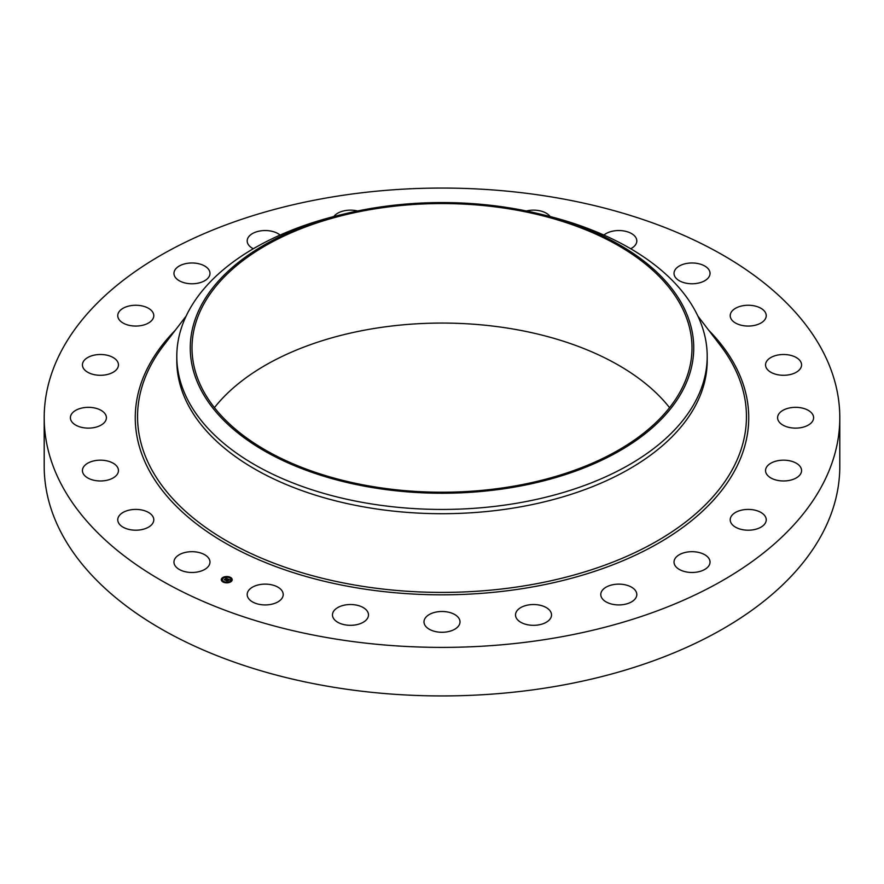 <?xml version="1.0" encoding="UTF-8"?>
<svg xmlns="http://www.w3.org/2000/svg" width="884" height="884" viewBox="0 0 884 884"><rect width="100%" height="100%" fill="white"/><g stroke="black" fill="none" stroke-linecap="round" stroke-linejoin="round"><path stroke-width="1.33" d="M209.254 559.152A18.012 10.398 180 0 1 209.983 562.08A18.012 10.398 180 0 1 194.524 572.379A18.012 10.398 180 0 1 174.689 565.009A18.012 10.398 180 0 1 173.96 562.08A18.012 10.398 180 0 1 189.408 551.793A18.012 10.398 180 0 1 209.254 559.152M839.8 417.734L839.8 466.266A397.8 229.663 180 0 1 553.992 686.647A397.8 229.663 180 0 1 44.2 466.266L44.2 417.734A397.8 229.663 180 0 1 330.008 197.353A397.8 229.663 180 0 1 839.8 417.734A397.8 229.663 180 0 1 553.992 638.104A397.8 229.663 180 0 1 44.2 417.734M539.759 213.972L544.997 215.243A265.2 153.109 180 0 1 707.2 356.329L707.2 360.595A265.2 153.109 180 0 1 516.665 507.515A265.2 153.109 180 0 1 176.8 360.595L176.8 356.329A265.2 153.109 180 0 1 187.53 313.223A265.2 153.109 180 0 1 339.003 215.243L344.241 213.972A251.73 145.341 180 0 1 539.759 213.972A251.73 145.341 180 0 1 683.553 388.816A251.73 145.341 180 0 1 371.125 487.36A251.73 145.341 180 0 1 200.447 306.98A251.73 145.341 180 0 1 344.241 213.972M707.2 356.329A265.2 153.109 180 0 1 696.47 399.435A265.2 153.109 180 0 1 516.665 503.25A265.2 153.109 180 0 1 176.8 356.329M214.436 407.646A249.995 144.335 180 0 1 371.611 328.903A249.995 144.335 180 0 1 669.564 407.646M512.389 486.388A249.995 144.335 180 0 1 192.005 347.898A249.995 144.335 180 0 1 371.611 209.398A249.995 144.335 180 0 1 691.995 347.898A249.995 144.335 180 0 1 512.389 486.388M730.217 315.897A18.012 10.398 180 0 1 730.217 315.654A18.012 10.398 180 0 1 748.019 305.256A18.012 10.398 180 0 1 766.229 315.411A18.012 10.398 180 0 1 766.24 315.654A18.012 10.398 180 0 1 748.439 326.052A18.012 10.398 180 0 1 730.217 315.897M117.948 473.017A18.012 10.398 180 0 1 98.312 480.896A18.012 10.398 180 0 1 82.433 470.564A18.012 10.398 180 0 1 82.941 468.111A18.012 10.398 180 0 1 102.588 460.244A18.012 10.398 180 0 1 118.456 470.564A18.012 10.398 180 0 1 117.948 473.017M766.052 362.44A18.012 10.398 180 0 1 785.688 354.572A18.012 10.398 180 0 1 801.567 364.893A18.012 10.398 180 0 1 801.059 367.346A18.012 10.398 180 0 1 781.412 375.214A18.012 10.398 180 0 1 765.544 364.893A18.012 10.398 180 0 1 766.052 362.44M104.201 422.718A18.012 10.398 180 0 1 83.947 427.801A18.012 10.398 180 0 1 70.389 417.734A18.012 10.398 180 0 1 72.599 412.74A18.012 10.398 180 0 1 92.853 407.657A18.012 10.398 180 0 1 106.411 417.734A18.012 10.398 180 0 1 104.201 422.718M779.798 412.74A18.012 10.398 180 0 1 800.053 407.657A18.012 10.398 180 0 1 813.611 417.734A18.012 10.398 180 0 1 811.401 422.718A18.012 10.398 180 0 1 791.147 427.801A18.012 10.398 180 0 1 777.589 417.734A18.012 10.398 180 0 1 779.798 412.74M113.484 372.065A18.012 10.398 180 0 1 93.748 374.551A18.012 10.398 180 0 1 82.433 364.893A18.012 10.398 180 0 1 87.417 357.711A18.012 10.398 180 0 1 107.141 355.235A18.012 10.398 180 0 1 118.456 364.893A18.012 10.398 180 0 1 113.484 372.065M770.516 463.393A18.012 10.398 180 0 1 790.252 460.918A18.012 10.398 180 0 1 801.567 470.564A18.012 10.398 180 0 1 796.583 477.747A18.012 10.398 180 0 1 776.859 480.222A18.012 10.398 180 0 1 765.544 470.564A18.012 10.398 180 0 1 770.516 463.393M145.142 324.538A18.012 10.398 180 0 1 126.953 324.726A18.012 10.398 180 0 1 117.76 315.654A18.012 10.398 180 0 1 126.401 306.77A18.012 10.398 180 0 1 144.589 306.593A18.012 10.398 180 0 1 153.783 315.654A18.012 10.398 180 0 1 145.142 324.538M738.858 510.919A18.012 10.398 180 0 1 757.047 510.742A18.012 10.398 180 0 1 766.24 519.803A18.012 10.398 180 0 1 757.599 528.687A18.012 10.398 180 0 1 739.411 528.875A18.012 10.398 180 0 1 730.217 519.803A18.012 10.398 180 0 1 738.858 510.919M197.033 283.355A18.012 10.398 180 0 1 173.96 273.377A18.012 10.398 180 0 1 186.9 263.399A18.012 10.398 180 0 1 209.983 273.377A18.012 10.398 180 0 1 197.033 283.355M686.967 552.102A18.012 10.398 180 0 1 710.04 562.08A18.012 10.398 180 0 1 697.1 572.059A18.012 10.398 180 0 1 674.017 562.08A18.012 10.398 180 0 1 686.967 552.102M253.31 248.747A18.012 10.398 180 0 1 247.188 240.934A18.012 10.398 180 0 1 264.78 230.536A18.012 10.398 180 0 1 280.084 235.078M618.38 584.136A18.012 10.398 180 0 1 636.811 594.523A18.012 10.398 180 0 1 619.22 604.921A18.012 10.398 180 0 1 600.788 594.523A18.012 10.398 180 0 1 618.38 584.136M333.865 216.525A18.012 10.398 180 0 1 354.727 210.436A18.012 10.398 180 0 1 357.567 210.978M537.77 604.822A18.012 10.398 180 0 1 551.528 614.921A18.012 10.398 180 0 1 529.273 625.032A18.012 10.398 180 0 1 515.505 614.921A18.012 10.398 180 0 1 537.77 604.822M450.63 612.756A18.012 10.398 180 0 1 460.012 621.883A18.012 10.398 180 0 1 433.37 631.01A18.012 10.398 180 0 1 423.988 621.883A18.012 10.398 180 0 1 450.63 612.756M526.433 210.978A18.012 10.398 180 0 1 545.947 213.011A18.012 10.398 180 0 1 550.135 216.525M362.915 607.396A18.012 10.398 180 0 1 368.495 614.921A18.012 10.398 180 0 1 357.567 624.48A18.012 10.398 180 0 1 338.053 622.446A18.012 10.398 180 0 1 332.472 614.921A18.012 10.398 180 0 1 343.39 605.363A18.012 10.398 180 0 1 362.915 607.396M603.916 235.078A18.012 10.398 180 0 1 634.182 235.52A18.012 10.398 180 0 1 636.811 240.934A18.012 10.398 180 0 1 630.69 248.747M280.582 589.12A18.012 10.398 180 0 1 283.212 594.523A18.012 10.398 180 0 1 270.062 604.546A18.012 10.398 180 0 1 249.818 599.938A18.012 10.398 180 0 1 247.188 594.523A18.012 10.398 180 0 1 260.338 584.512A18.012 10.398 180 0 1 280.582 589.12M674.746 276.305A18.012 10.398 180 0 1 674.017 273.377A18.012 10.398 180 0 1 689.476 263.078A18.012 10.398 180 0 1 709.311 270.449A18.012 10.398 180 0 1 710.04 273.377A18.012 10.398 180 0 1 694.592 283.665A18.012 10.398 180 0 1 674.746 276.305M153.783 519.56A18.012 10.398 180 0 1 153.783 519.803A18.012 10.398 180 0 1 135.981 530.201A18.012 10.398 180 0 1 117.771 520.046A18.012 10.398 180 0 1 117.76 519.803A18.012 10.398 180 0 1 135.561 509.405A18.012 10.398 180 0 1 153.783 519.56M231.078 581.617A5.47 3.16 180 0 1 224.989 582.678A5.47 3.16 180 0 1 221.276 579.694A5.47 3.16 180 0 1 222.403 577.771A5.47 3.16 180 0 1 228.503 576.699A5.47 3.16 180 0 1 232.216 579.694A5.47 3.16 180 0 1 231.078 581.617M230.16 581.208A4.309 2.486 180 0 1 225.354 582.048A4.309 2.486 180 0 1 222.436 579.694A4.309 2.486 180 0 1 223.32 578.18A4.309 2.486 180 0 1 228.127 577.34A4.309 2.486 180 0 1 231.055 579.694A4.309 2.486 180 0 1 230.16 581.208M227.707 578.954L224.271 579.639L226.26 578.456L225.453 577.948L227.707 578.954M227.022 578.987L225.243 580.213L224.271 579.782L225.177 580.136L227.033 579.009M229.884 579.893L228.426 579.396L227.752 579.904L229.111 579.937L228.47 579.55L228.138 580.512L226.017 580.39L227.917 579.02L229.884 579.893M228.205 580.622L228.801 580.114L228.205 580.622M227.663 580.158L227.055 581.02L225.95 580.479L226.989 580.943L227.663 580.114M229.984 577.572L229.387 577.451L230.05 577.451A5.47 3.16 0 0 1 232.205 579.827M230.879 581.528L230.293 581.407L230.879 581.528M231.851 579.44L231.254 579.318L231.917 579.318M224.028 582.048L223.497 581.816L224.094 581.937A4.309 2.486 0 0 0 227.055 582.446M227.641 582.611L227.044 582.49L227.641 582.611M222.602 577.86L223.199 577.97L222.602 577.86M225.84 576.777L226.437 576.898L225.84 576.777M221.63 579.948L222.227 580.059L221.63 579.948M227.243 579.705L228.326 579.473M226.514 580.379L227.133 579.915M224.757 579.86L226.149 578.534M229.608 577.274A5.47 3.16 0 0 0 226.403 576.81M225.785 576.854A5.47 3.16 0 0 0 222.779 577.793M222.602 578.125L222.536 577.97A5.47 3.16 0 0 0 222.403 578.037A5.47 3.16 0 0 0 221.276 579.827M222.436 579.827A4.309 2.486 0 0 0 222.436 579.959A4.309 2.486 0 0 0 223.729 581.738M227.663 582.39A4.309 2.486 0 0 0 230.16 581.473A4.309 2.486 0 0 0 230.293 581.374L230.713 581.871M230.426 581.263A4.309 2.486 0 0 0 231.055 579.959A4.309 2.486 0 0 0 231.044 579.827M231.332 579.473L231.917 579.595M697.874 316.085L720.46 345.589A304.439 175.761 180 0 1 527.715 585.296A304.439 175.761 180 0 1 213.132 532.544A304.439 175.761 180 0 1 163.54 345.589L186.126 316.085M708.758 330.296A306.737 177.098 180 0 1 528.356 587.661A306.737 177.098 180 0 1 201.563 527.693A306.737 177.098 180 0 1 175.242 330.296"/></g></svg>
